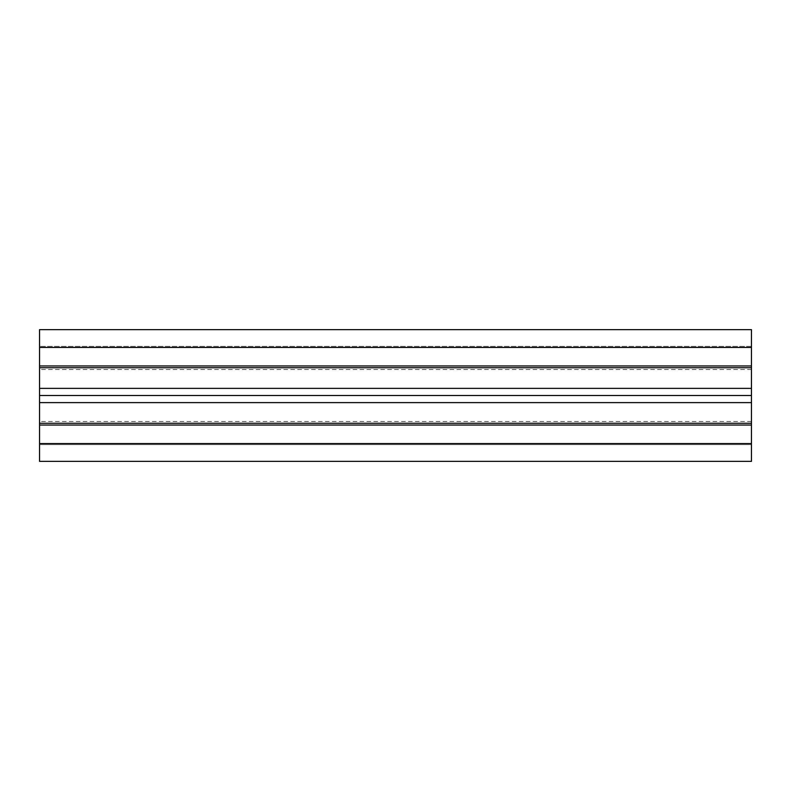 <?xml version="1.0" encoding="UTF-8"?>
<svg xmlns="http://www.w3.org/2000/svg" width="791" height="791" viewBox="0 0 791 791"><rect width="100%" height="100%" fill="white"/><g stroke="black" fill="none" stroke-linecap="round" stroke-linejoin="round"><path stroke-width="0.59" stroke-dasharray="3.96 2.97" d="M39.55 395.5L39.55 421.484L39.55 395.5M751.45 395.5L751.45 421.484L751.45 395.5M751.45 347.447L751.45 461.351L39.55 461.351L39.55 329.649L751.45 329.649L751.45 347.447L39.55 347.447M751.45 365.956L751.45 346.379L751.45 365.956L39.55 365.956L39.55 346.379L39.55 365.956M751.45 346.379L39.55 346.379L751.45 346.379M751.45 425.044L751.45 444.621L39.55 444.621L39.55 425.044L39.55 444.621L751.45 444.621L751.45 425.044L39.55 425.044M751.45 443.553L39.55 443.553M751.45 421.484L39.55 421.484M751.45 369.516L39.55 369.516"/><path stroke-width="1.19" d="M751.45 347.447L39.55 347.447L39.55 329.649L751.45 329.649L751.45 425.044L39.55 425.044L39.55 461.351L751.45 461.351L751.45 443.553L39.55 443.553M751.45 425.044L751.45 443.553M39.55 347.447L39.55 425.044M751.45 365.956L39.55 365.956M751.45 388.381L39.55 388.381M751.45 395.5L39.55 395.5M751.45 402.619L39.55 402.619M751.45 367.736L39.55 367.736M751.45 423.264L39.55 423.264"/></g></svg>

